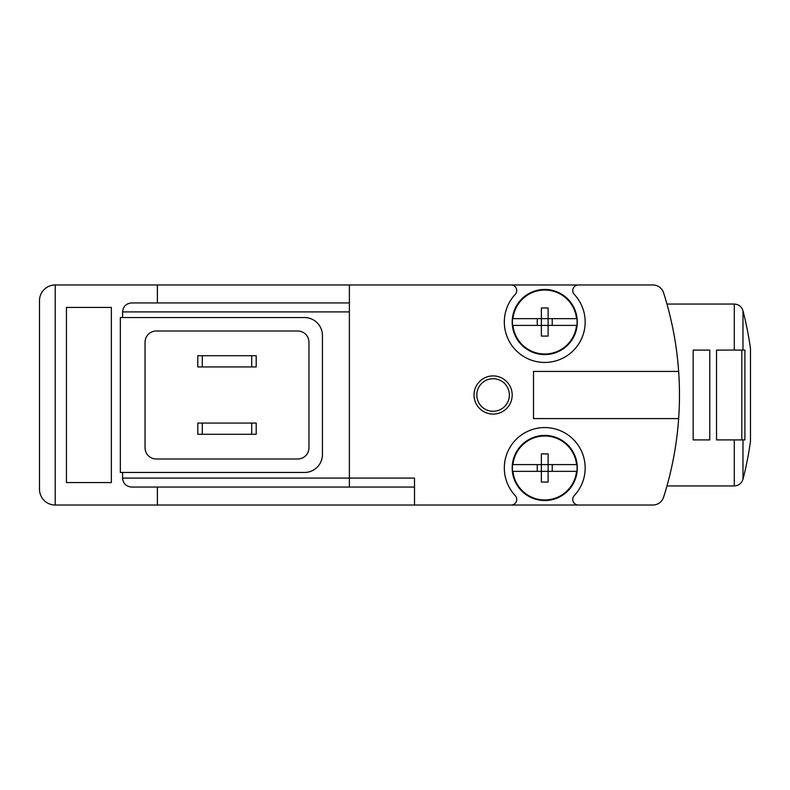 <?xml version="1.0" encoding="UTF-8"?>
<svg xmlns="http://www.w3.org/2000/svg" width="790" height="790" viewBox="0 0 790 790"><rect width="100%" height="100%" fill="white"/><g stroke="black" fill="none" stroke-linecap="round" stroke-linejoin="round"><path stroke-width="1.19" d="M666.967 304.061L734.285 304.061L734.285 350.089L716.53 350.089L716.53 439.912L734.285 439.912L734.285 485.939L666.967 485.939M693.176 350.089L693.176 439.912L709.785 439.912L709.785 350.089L693.176 350.089M744.911 439.912L734.285 439.912L741.81 439.912L741.81 350.089L734.285 350.089L744.911 350.089L744.911 439.912M122.588 478.088L414.503 478.088L414.503 505.027L511.12 505.027A5.609 5.609 0 0 0 515.218 495.587A40.418 40.418 0 0 1 516.482 439.082A40.418 40.418 0 0 1 572.997 439.082A40.418 40.418 0 0 1 574.271 495.587A5.609 5.609 0 0 0 578.369 505.027L652.895 505.027A11.228 11.228 0 0 0 663.59 497.206A336.826 336.826 0 0 0 663.59 292.794A11.228 11.228 0 0 0 652.895 284.973L578.369 284.973A5.609 5.609 0 0 0 574.271 294.413A40.418 40.418 0 0 1 572.997 350.918A40.418 40.418 0 0 1 516.482 350.918A40.418 40.418 0 0 1 515.218 294.413A5.609 5.609 0 0 0 511.12 284.973L349.378 284.973L349.378 487.065L131.565 487.065C126.124 486.522 123.131 483.529 122.588 478.088L122.588 472.469M493.098 375.912A19.088 19.088 0 0 1 509.629 404.539A19.088 19.088 0 0 1 476.568 404.539A19.088 19.088 0 0 1 493.098 375.912M678.649 371.418L533.517 371.418L533.517 418.582L678.649 418.582M39.5 300.684L39.5 489.316A15.721 15.721 0 0 0 55.221 505.027L55.221 284.973A15.721 15.721 0 0 0 39.5 300.684M66.449 482.572L66.449 307.428L111.36 307.428L111.36 482.572L66.449 482.572L111.36 482.572M55.221 505.027L157.388 505.027L157.388 487.065M157.388 505.027L414.503 505.027M349.378 284.973L55.221 284.973M157.388 302.935L157.388 284.973M349.378 302.935L131.565 302.935C126.124 303.478 123.131 306.471 122.588 311.912L122.588 317.531M120.337 317.531L120.337 472.469L304.476 472.469A17.963 17.963 0 0 0 322.438 454.507L322.438 335.493A17.963 17.963 0 0 0 304.476 317.531L120.337 317.531M511.12 505.027L578.369 505.027M578.369 284.973L511.12 284.973M66.449 307.428L111.36 307.428M414.503 487.065L349.378 487.065M156.272 331A11.228 11.228 0 0 0 145.044 342.228L145.044 447.772A11.228 11.228 0 0 0 156.272 459L297.731 459A11.228 11.228 0 0 0 308.959 447.772L308.959 342.228A11.228 11.228 0 0 0 297.731 331L156.272 331M202.299 423.065L197.806 423.065L197.806 434.293L202.299 434.293L202.299 423.065L256.197 423.065L256.197 434.293L202.299 434.293M202.299 366.935L197.806 366.935L197.806 355.707L202.299 355.707L202.299 366.935L256.197 366.935L256.197 355.707L202.299 355.707M493.098 378.716A16.284 16.284 0 0 1 507.19 403.137A16.284 16.284 0 0 1 478.997 403.137A16.284 16.284 0 0 1 493.098 378.716M576.917 318.656L576.917 318.656A32.35 32.35 0 0 1 576.917 325.391L548.112 325.391L548.112 336.086L541.377 336.086L541.377 325.391L512.572 325.391A32.35 32.35 0 0 1 512.572 318.656L512.572 318.656M537.259 325.391L537.259 318.656M552.23 318.656L552.23 325.391M548.112 318.656L548.112 307.962L541.377 307.962L541.377 318.656L512.937 318.656A31.985 31.985 0 0 1 576.552 318.656L541.377 318.656L541.377 325.391L548.112 325.391L548.112 318.656M576.917 325.391L576.552 325.391A31.985 31.985 0 0 1 512.937 325.391L512.572 325.391M512.187 322.024A32.558 32.558 0 0 1 561.019 293.821A32.558 32.558 0 0 1 561.019 350.217A32.558 32.558 0 0 1 512.187 322.024M576.917 464.609L576.917 464.609A32.35 32.35 0 0 1 576.917 471.344L548.112 471.344L548.112 482.038L541.377 482.038L541.377 471.344L512.572 471.344A32.35 32.35 0 0 1 512.572 464.609L512.572 464.609M537.259 471.344L537.259 464.609M552.23 464.609L552.23 471.344M548.112 464.609L548.112 453.914L541.377 453.914L541.377 464.609L512.937 464.609A31.985 31.985 0 0 1 576.552 464.609L541.377 464.609L541.377 471.344L548.112 471.344L548.112 464.609M576.917 471.344L576.552 471.344A31.985 31.985 0 0 1 512.937 471.344L512.572 471.344M512.187 467.976A32.558 32.558 0 0 1 561.019 439.783A32.558 32.558 0 0 1 561.019 496.179A32.558 32.558 0 0 1 512.187 467.976M349.378 311.912L122.588 311.912M251.704 434.293L251.704 423.065M251.704 355.707L251.704 366.935M734.285 304.061C738.719 304.328 741.613 306.579 742.985 310.796L742.985 350.089M742.985 310.796A336.826 336.826 0 0 1 750.48 348.657L750.48 440.721M742.985 439.912L742.985 479.204A336.826 336.826 0 0 0 750.48 441.343M742.985 479.204C741.613 483.421 738.719 485.672 734.285 485.939"/></g></svg>

